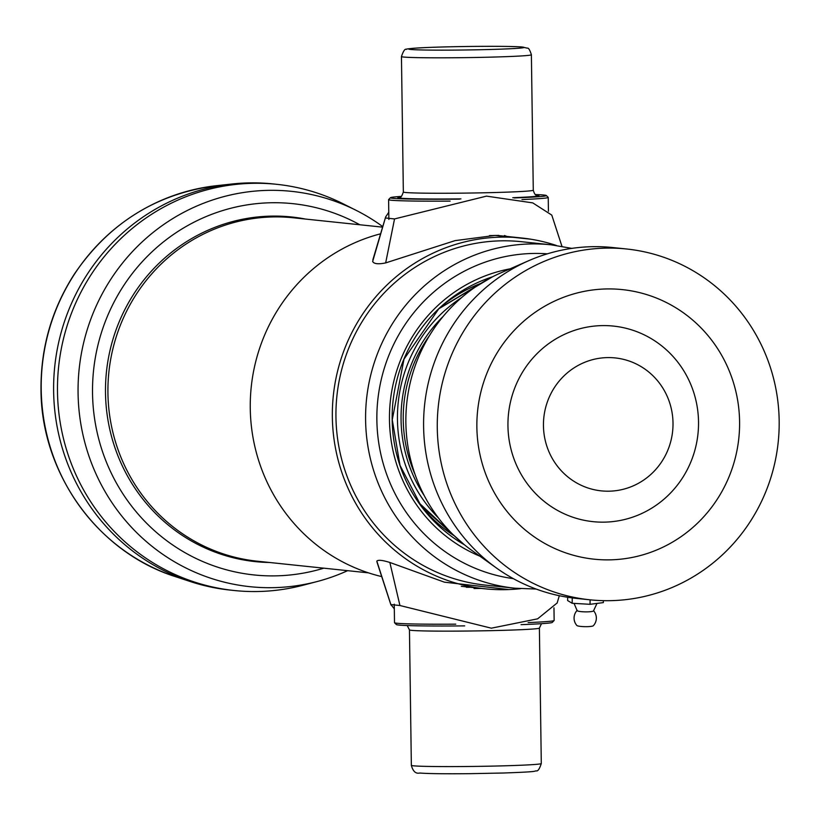 <?xml version="1.0" encoding="UTF-8"?>
<svg xmlns="http://www.w3.org/2000/svg" width="820" height="820" viewBox="0 0 820 820"><rect width="100%" height="100%" fill="white"/><g stroke="black" fill="none" stroke-linecap="round" stroke-linejoin="round"><path stroke-width="1.23" d="M381.71 576.593A176.361 170.898 -84 0 1 250.264 408.483A176.361 170.898 -84 0 1 380.613 233.802M520.423 588.698A176.361 170.898 -84 0 1 484.907 588.801A176.361 170.898 -84 0 1 332.356 417.083A176.361 170.898 -84 0 1 521.684 237.995A176.361 170.898 -84 0 1 556.401 245.467M368.508 572.862L257.265 561.198A172.651 167.3 -84 0 1 107.932 393.098A172.651 167.3 -84 0 1 293.273 217.782L382.602 227.15M536.126 589.047L514.929 588.217L485.286 585.101A172.651 167.3 -84 0 1 335.954 417.011A172.651 167.3 -84 0 1 521.294 241.685L550.938 244.79L571.847 248.378M561.946 246.328L551.788 215.106L532.754 202.888L486.485 196.134L394.543 218.93L385.666 262.902C378.409 264.399 374.063 263.938 372.649 261.529L385.636 216.972L388.772 212.267M394.533 218.93L385.472 217.976M504.433 235.514L506.955 236.447M385.666 262.902L455.069 240.629L495.167 235.412L530.724 239.194M508.882 589.57L444.389 582.159L389.848 562.458L399.934 605.519L491.334 628.181L537.623 618.833L557.149 602.977M389.848 562.458C382.499 560.173 378.163 559.722 376.831 561.095L390.873 604.566L399.934 605.519M394.307 608.829L390.873 604.566M466.395 587.304A30.401 0.912 -0.8 0 0 470.362 587.274M474.042 588.524A73.4 2.214 -0.8 0 0 481.207 588.411M553.971 607.835L554.146 620.453A79.827 2.398 179.2 0 1 554.105 620.525A79.827 2.398 179.2 0 1 528.131 622.595M455.766 624.163A79.827 2.398 179.2 0 1 396.952 623.241A79.827 2.398 179.2 0 1 394.543 622.759A79.827 2.398 179.2 0 1 394.502 622.688L394.246 604.176M464.684 625.885A77.972 2.347 179.2 0 1 398.776 625.055A77.972 2.347 179.2 0 1 396.419 624.584L394.543 622.759M554.105 620.525L552.28 622.411A77.972 2.347 179.2 0 1 521.048 624.655M498.816 235.381A73.4 2.214 179.2 0 1 489.437 235.617M401.226 196.421A77.972 2.347 -0.8 0 0 390.463 197.692L388.629 199.567A79.827 2.398 -0.8 0 0 388.598 199.649A79.827 2.398 -0.8 0 0 391.048 200.203A79.827 2.398 -0.8 0 0 450.098 201.125M521.94 199.567A79.827 2.398 -0.8 0 0 548.231 197.415A79.827 2.398 -0.8 0 0 548.201 197.343L546.315 195.519A77.972 2.347 -0.8 0 0 535.521 194.545M390.463 197.692A77.972 2.347 -0.8 0 0 392.821 198.307A77.972 2.347 -0.8 0 0 459.63 199.127M514.16 197.938A77.972 2.347 -0.8 0 0 546.315 195.519M323.808 568.178A186.652 180.871 -84 0 1 93.562 370.435A186.652 180.871 -84 0 1 359.806 224.762M269.585 562.489A173.276 167.905 -84 0 1 106.456 371.788A173.276 167.905 -84 0 1 305.583 219.073M382.755 226.617A198.758 192.608 96 0 0 355.931 210.238A198.758 192.608 96 0 0 78.074 393.169A198.758 192.608 96 0 0 317.002 581.575A198.758 192.608 96 0 0 347.629 570.669M317.002 581.575L302.98 585.255A204.211 197.886 -84 0 1 234.13 590.502A204.211 197.886 -84 0 1 58.62 366.776A204.211 197.886 -84 0 1 276.719 184.315A204.211 197.886 -84 0 1 342.975 203.729L355.931 210.238M234.13 590.502L230.266 590.103A204.211 197.886 -84 0 1 190.26 581.524A204.211 197.886 -84 0 1 54.755 366.366A204.211 197.886 -84 0 1 231.937 184.008A204.211 197.886 -84 0 1 272.855 183.905L276.719 184.315M589.836 599.799L576.152 598.364A176.361 170.898 -84 0 1 496.561 568.086L471.715 550.333A159.172 154.242 -84 0 1 406.751 403.276A159.172 154.242 -84 0 1 500.805 272.886L528.787 260.668A176.361 170.898 -84 0 1 612.94 247.558L626.613 248.993A176.361 170.898 -84 0 1 779 431.474A176.361 170.898 -84 0 1 610.685 600.66A176.361 170.898 -84 0 1 589.836 599.799A176.361 170.898 -84 0 1 438.259 406.577A176.361 170.898 -84 0 1 626.613 248.993M496.561 568.086A176.361 170.898 -84 0 1 424.575 405.141A176.361 170.898 -84 0 1 528.787 260.668M610.121 559.845A135.525 131.323 -84 0 1 594.1 559.178A135.525 131.323 -84 0 1 477.619 410.707A135.525 131.323 -84 0 1 622.359 289.614A135.525 131.323 -84 0 1 739.455 429.834A135.525 131.323 -84 0 1 610.121 559.845M609.157 491.19A66.83 64.759 -84 0 1 551.665 392.206A66.83 64.759 -84 0 1 663.862 389.787A66.83 64.759 -84 0 1 609.157 491.19M603.366 600.66L603.335 602.608L590.031 604.309L572.165 603.274L567.614 600.537L567.665 597.247M590.031 604.309L590.103 599.83M572.165 603.274L572.257 597.913M577.075 610.48A11.142 11.142 0 0 0 576.849 625.465A8.302 1.23 0.9 0 0 587.12 626.664A8.302 1.23 0.9 0 0 593.311 625.742A11.142 11.142 0 0 0 593.577 610.746M577.198 610.357A8.21 1.22 0.9 0 0 577.126 610.603A8.21 1.22 0.9 0 0 587.345 611.864A8.21 1.22 0.9 0 0 593.516 610.869L596.98 603.418M513.299 578.633A163.364 158.301 -84 0 1 376.872 420.158A163.364 158.301 -84 0 1 547.35 253.831M479.915 556.196A150.367 145.714 -84 0 1 389.469 419.891A150.367 145.714 -84 0 1 510.04 268.847M514.929 588.217A172.651 167.3 -84 0 1 365.597 420.117A172.651 167.3 -84 0 1 550.938 244.79M464.428 544.798A146.657 142.116 -84 0 1 392.155 419.717A146.657 142.116 -84 0 1 492.533 276.791M440.176 307.5A141.091 136.714 -84 0 1 480.745 283.464M454.28 535.819A141.091 136.714 -84 0 1 419.584 503.9M541.292 763.533C539.447 769.17 537.705 771.599 536.065 770.81C534.097 771.435 534.527 771.886 503.347 773.014L470.208 773.67C444.737 773.916 427.917 773.701 419.758 773.024C415.791 773.957 412.983 771.394 411.353 765.347A64.975 1.958 179.2 0 0 413.341 765.798A64.975 1.958 179.2 0 0 484.374 766.269A64.975 1.958 179.2 0 0 541.292 763.533L539.396 628.079A64.975 1.958 179.2 0 1 482.478 630.816A64.975 1.958 179.2 0 1 411.445 630.344A64.975 1.958 179.2 0 1 409.457 629.893L407.222 625.557M401.452 56.57A64.975 1.958 -0.8 0 0 403.44 57.021A64.975 1.958 -0.8 0 0 474.472 57.492A64.975 1.958 -0.8 0 0 531.391 54.755C529.874 49.887 528.49 47.683 527.25 48.144L521.848 46.965C510.491 46.145 480.346 46.227 460.061 46.607C415.186 47.324 403.809 49.138 406.382 49.395C405.018 48.523 403.378 50.912 401.452 56.57L403.348 192.013A64.975 1.958 -0.8 0 0 405.336 192.464A64.975 1.958 -0.8 0 0 476.369 192.936A64.975 1.958 -0.8 0 0 533.277 190.199C534.353 193.95 535.624 195.652 537.079 195.303L537.069 195.303M410.533 49.446A57.554 1.732 -0.8 0 0 506.452 48.923A57.554 1.732 -0.8 0 0 481.965 46.35A57.554 1.732 -0.8 0 0 410.533 49.446M400.037 197.107A70.54 2.122 -0.8 0 0 400.016 198.153A70.54 2.122 -0.8 0 0 460.953 198.891M512.777 197.702A70.54 2.122 -0.8 0 0 536.731 195.191M190.26 581.524L175.613 576.696A200.869 194.647 -84 0 1 41.215 389.561A200.869 194.647 -84 0 1 216.603 185.679L231.937 184.008M461.557 297.629A141.091 136.714 96 0 0 397.454 419.584A141.091 136.714 96 0 0 438.454 517.994M424.34 495.792A139.349 135.034 -84 0 1 401.062 419.758A139.349 135.034 -84 0 1 443.148 316.417M415.012 474.339A137.893 133.619 -84 0 1 403.245 419.799A137.893 133.619 -84 0 1 429.577 335.472M604.617 522.135A98.318 95.263 -84 0 1 520.034 376.523A98.318 95.263 -84 0 1 685.079 372.967A98.318 95.263 -84 0 1 604.617 522.135M521.684 237.995L497.197 235.432M484.907 588.801L461.311 586.32M492.42 276.842L438.782 308.802L403.993 359.18L392.267 419.737L399.996 465.319L421.131 506.032L464.335 544.726M480.643 283.525L438.956 308.638M454.198 535.737L418.62 502.527M372.864 259.776L385.636 216.982M559.312 595.72L557.108 603.12M376.944 561.915L390.955 604.996M411.353 765.347L409.457 629.893M539.396 628.079L541.507 623.682M531.391 54.755L533.277 190.199M388.598 199.649L388.875 219.442M548.231 197.415L548.426 211.273M399.699 197.22L399.688 197.22C400.642 197.999 401.861 196.267 403.348 192.013M175.613 576.696C97.775 552.332 41 473.222 41 389.5C40.703 347.68 51.773 309.263 74.241 274.249C109.019 223.071 156.476 193.551 216.603 185.679M577.126 610.603L574.051 603.387"/></g></svg>
